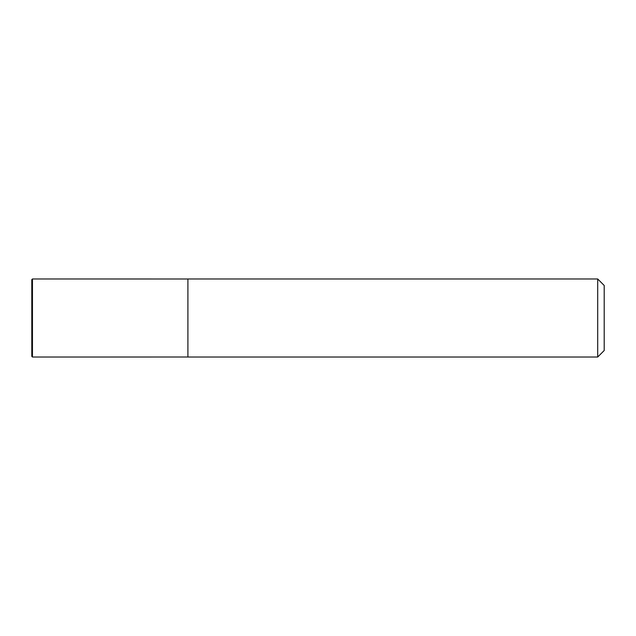 <?xml version="1.0" encoding="UTF-8"?>
<svg xmlns="http://www.w3.org/2000/svg" width="636" height="636" viewBox="0 0 636 636"><rect width="100%" height="100%" fill="white"/><g stroke="black" fill="none" stroke-linecap="round" stroke-linejoin="round"><path stroke-width="0.95" d="M31.8 356.375L31.8 279.625L32.452 278.973L32.452 357.027L31.8 356.375M597.697 357.027L604.2 350.523L604.2 285.477L597.697 278.973L187.906 278.973L187.906 357.027L597.697 357.027L597.697 278.973M187.906 278.989L32.452 278.973M187.906 357.011L32.452 357.027"/></g></svg>
